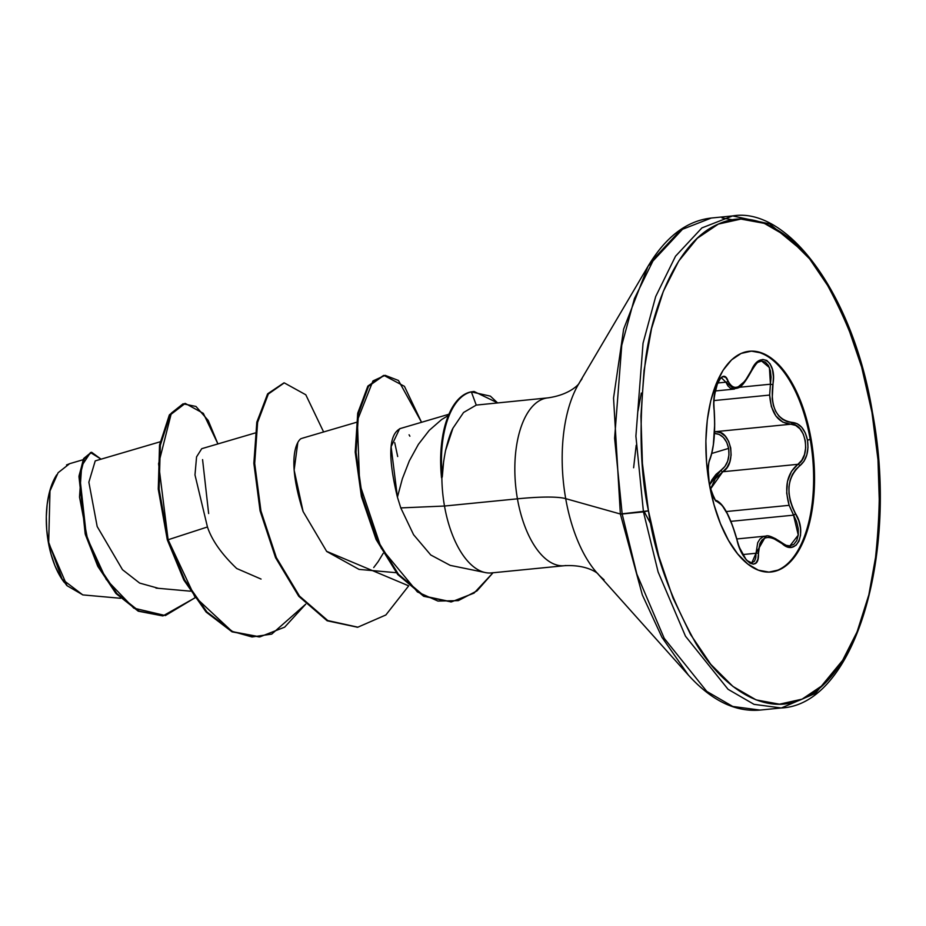 <?xml version="1.0" encoding="UTF-8"?>
<svg xmlns="http://www.w3.org/2000/svg" width="926" height="926" viewBox="0 0 926 926"><rect width="100%" height="100%" fill="white"/><g stroke="black" fill="none" stroke-linecap="round" stroke-linejoin="round"><path stroke-width="1.39" d="M748.821 351.313A110.9 53.511 -95.6 0 1 810.192 439.306L811.118 439.225A110.9 53.511 -95.6 0 1 772.886 571.747A110.9 53.511 -95.6 0 1 709.304 484.032L714.004 504.705L720.474 523.722L728.484 540.367L737.698 553.968L747.791 564.027L758.348 570.161L768.985 572.106L779.287 569.814L788.848 563.367L797.309 553.007L804.347 539.14L809.694 522.287L813.132 503.107L814.533 482.33L813.861 460.754L811.118 439.225L806.419 418.54L799.937 399.523L791.938 382.889L782.713 369.277L772.631 359.219L762.063 353.095L751.426 351.139L741.136 353.431L731.563 359.878L723.102 370.238L716.064 384.116L710.728 400.97L707.279 420.149L705.878 440.926L706.561 462.491L709.304 484.032A110.9 53.511 -95.6 0 1 747.525 351.498A110.9 53.511 -95.6 0 1 811.118 439.225L807.495 440.186L805.354 433.067L801.777 427.361L797.182 423.691L787.262 421.666L782.748 419.501L778.789 415.971L775.594 411.167L773.372 405.333L772.203 398.77L773.418 376.755L772.458 369.52L770.108 363.883L766.763 360.434L762.816 359.462L758.672 361.001L754.69 364.879L745.002 381.118L738.161 386.871L735.001 387.566L732.223 386.744L729.885 384.475L725.845 377.461L723.125 376.569L720.301 378.364L717.731 382.507L714.374 395.634L713.853 403.25L714.698 424.073L713.344 444.758L711.353 455.071L708.772 462.745L708.158 468.984L709.258 483.43L710.925 490.606L715.462 500.364L722.13 505.341L727.338 513.849L732.663 526.037L739.284 547.254L746.217 559.767L749.979 563.158L753.417 564.177L756.16 562.776L757.931 559.107L758.44 553.598A1.875 1.111 178.8 0 0 756.033 553.25L742.849 554.558L756.033 553.25L755.766 557.834L754.54 561.121L751.75 562.927M714.536 431.62L715.659 431.643A1.875 1.273 -90 0 0 714.502 433.414L719.236 434.468L723.461 437.523L726.713 442.339L728.623 448.392C726.424 438.912 721.713 433.924 714.502 433.414L714.502 433.414A1.875 1.273 90 0 1 715.659 431.643C731.193 429.988 737.189 463.799 722.743 471.751L715.266 478.823L710.543 488.986L722.743 471.751L726.864 467.688L729.769 461.958L731.112 455.129L730.73 447.987L728.669 441.389L725.185 436.134L720.694 432.789L715.659 431.643L790.792 424.224L782.725 422.094L775.919 416.04L771.37 406.641L769.656 395.066L770.432 384.209L739.064 387.311L770.432 384.209L769.656 395.066L714.027 400.564L769.656 395.066C771.022 413.251 778.072 422.962 790.792 424.224L795.619 425.404L799.937 428.796L803.282 434.074L805.284 440.649L805.701 447.756L804.486 454.55L801.777 460.268L797.876 464.32L722.743 471.751A1.875 1.157 57 0 1 721.007 470.211L716.018 474.378L711.909 479.853L709.571 484.773L721.007 470.211A1.875 1.157 -123 0 0 722.743 471.751L797.876 464.32C786.996 473.475 784.09 487.145 789.137 505.33L786.683 493.222L787.47 481.427L791.441 471.415L797.876 464.32A1.875 1.273 54.2 0 1 799.74 465.836L803.976 461.287L806.835 454.828L807.993 447.339L807.495 440.186L810.192 439.306A110.9 53.511 84.4 0 0 761.276 353.234M726.273 511.546L789.137 505.33L726.273 511.546M728.623 448.392L711.944 453.404L728.623 448.392L728.947 454.955L727.651 461.217L724.896 466.484L721.007 470.211C727.304 465.5 729.838 458.231 728.623 448.392M82.9 594.92L67.031 585.695L48.314 542.208A65.295 31.507 84.4 0 0 64.195 582.327M488.037 572.951A84.324 40.686 -95.6 0 1 444.492 506.036L517.437 498.825A84.324 40.686 -95.6 0 0 565.786 565.52A84.324 40.686 -95.6 0 1 517.437 498.825A100.147 13.67 170 0 1 565.705 498.651A113.655 54.842 84.4 0 1 582.014 378.85A113.655 54.842 84.4 0 0 565.705 498.651L620.362 514.011L648.455 510.816C639.681 470.188 638.755 419.397 645.677 358.455C653.825 299.897 680.216 239.857 718.321 224.092C756.102 206.452 798.339 236.292 824.487 279.756C850.346 326.265 866.18 370.493 871.968 412.44L871.968 412.44C880.742 453.069 881.668 503.848 874.746 564.791C866.586 623.348 840.195 683.4 802.09 699.153C764.32 716.793 722.072 686.953 695.935 643.489C670.065 596.981 654.242 552.753 648.455 510.816L643.454 511.893L658.12 571.99L685.483 636.208L728.067 689.303L754.03 704.35L781.255 707.973L754.03 704.35L728.067 689.303L685.483 636.208L658.12 571.99L643.454 511.893L622.168 513.999L636.845 574.085L664.208 638.315L706.781 691.409L732.744 706.457L759.968 710.08L732.744 706.457L706.781 691.409L664.208 638.315L636.845 574.085L622.168 513.999L620.362 514.011L642.32 594.886L661.951 637.308L688.412 675.123L661.951 637.308L642.32 594.886L620.362 514.011L565.705 498.651A113.655 54.842 84.4 0 0 604.041 579.757A113.655 54.842 84.4 0 1 565.705 498.651A100.147 13.67 -10 0 0 517.437 498.825A84.324 40.686 -95.6 0 1 546.514 398.064A84.324 40.686 -95.6 0 0 517.437 498.825L444.492 506.036L400.784 507.911L413.575 534.707L430.74 554.975L450.233 565.381L485.421 572.581M843.621 659.127L815.378 693.424L781.37 707.962M688.712 675.448L688.412 675.123C711.446 700.531 735.29 712.187 759.968 710.08L781.255 707.973C854.721 704.755 899.366 553.435 872.396 412.105C853.332 294.41 787.841 206.452 732.616 215.92L769.726 223.918L803.317 251.583L769.726 223.918L732.616 215.92L701.92 227.9L675.54 256.189L655.701 296.528L643.038 343.21L635.896 436.146L643.454 511.893L635.896 436.146L643.038 343.21L655.701 296.528L675.54 256.189L701.92 227.9L732.616 215.92L711.33 218.027L680.633 230.007L654.265 258.296L634.414 298.635L621.751 345.317L614.609 438.253L622.168 513.999L614.609 438.253L621.751 345.317L634.414 298.635L654.265 258.296L680.633 230.007L711.33 218.027C686.733 220.782 665.62 236.882 648.015 266.306L623.649 329.089L613.544 398.053L620.362 514.011L613.544 398.053L623.649 329.089L648.015 266.306L683.839 227.842M448.346 415.508L441.575 419.594L429.236 430.37L418.39 444.353L409.338 460.847L402.347 478.788L397.428 497.169L400.784 507.911L444.492 506.036A84.324 40.686 -95.6 0 1 441.864 477.064L441.528 477.758L441.864 477.064A84.324 40.686 84.4 0 0 444.492 506.036A84.324 40.686 84.4 0 0 492.829 572.731M95.216 460.928L88.861 482.203L97.184 526.535L122.475 569.687L139.641 583.079L158.033 588.207M201.718 448.716L196.567 456.865L194.981 474.911L207.447 526.975C211.892 540.298 221.65 554.153 236.709 568.506L261.051 579.063M301.575 438.507C299.63 438.253 284.398 452.93 303.091 511.522L294.132 470.084L297.802 442.628M448.867 414.258L399.638 428.726L391.108 446.737L397.428 497.169C387.705 456.912 388.688 434.051 400.391 428.564M373.734 567.534L378.155 561.654L373.722 567.534M83.097 459.724L69.635 463.683L58.095 472.735L49.981 491L48.696 542.323L62.146 579.213L82.738 594.862M184.841 403.458L169.539 414.709L159.608 444.769L158.265 488.963L167.305 539.835L168.115 539.754L194.784 596.68L231.905 631.3L252.022 636.961L271.723 634.113L305.73 604.157L284.664 627.157L259.94 636.856L232.854 631.752L206.915 611.947L184.644 579.931L168.115 539.754L207.447 526.975L168.115 539.754L158.589 463.752L171.379 413.077L183.082 403.794L195.988 406.468L208.188 420.439L217.923 443.924L203.326 413.355L185.246 403.412L170.106 415.022L160.348 445.163L159.098 489.183L168.115 539.754L167.305 539.835L158.288 489.264L159.527 445.244L169.296 415.103L185.246 403.412M194.784 597.93L165.372 615.558L133.772 608.127L106.212 579.421L87.414 538.527L79.52 497.042L81.685 465.894L90.493 452.536L101.061 459.169L91.651 452.293L84.278 458.902L79.786 476.554L86.245 534.626L98.746 566.492L116.896 593.543L139.12 611.114L163.069 615.848L194.784 597.93M162.663 615.894L138.298 611.195L116.086 593.624L97.936 566.573L85.423 534.707L78.965 476.635L83.456 458.983L91.651 452.293M91.234 452.351L83.745 458.451L79.057 475.79L85.192 533.897L97.647 566.018L115.831 593.335L138.159 611.125L163.069 615.848M202.574 459.62L208.651 513.548M578.97 383.491C580.498 381.778 572.442 394.441 547.856 397.879L476.253 405.09L463.567 412.487L452.941 428.206C450.661 432.361 448.196 439.804 445.556 450.534C443.369 462.005 442.269 470.836 442.269 477.017L443.67 461.183M732.64 219.809L722.072 217.957M648.455 510.816L642.424 463.532L640.931 416.168L644.021 370.562L651.568 328.452L663.294 291.459L678.746 261.005L697.324 238.26L718.321 224.092L740.927 219.068L764.286 223.351L787.47 236.801L809.613 258.886L829.858 288.762L847.429 325.281L861.643 367.043L871.968 412.44L877.987 459.724L879.492 507.078L876.401 552.683L868.843 594.805L857.117 631.798L841.665 662.252L823.087 684.997L802.09 699.153L779.484 704.188L756.137 699.894L732.941 686.444L710.798 664.359L690.553 634.484L672.982 597.965L658.768 556.213L648.455 510.816M471.369 391.906L476.253 405.09L471.369 391.906L474.043 391.478L497.551 402.856L490.363 396.131L471.369 391.906A81.905 39.529 84.4 0 0 442.269 477.017A81.905 39.529 -95.6 0 1 471.369 391.906L470.558 391.987L471.369 391.906M400.784 507.911L397.428 497.169M409.072 434.803L409.882 436.204M359.056 569.397L326.716 551.491L303.091 511.522M326.542 551.294L408.702 585.845L385.853 614.98L357.864 627.18L327.804 620.57L299.503 596.101L276.353 557.579L260.947 510.967L254.696 463.44L257.613 422.349L268.332 394.025L284.27 382.878L305.8 394.777L323.614 431.967M421.538 422.291L398.469 380.482L385.17 375.343L372.97 380.922L357.355 420.427L359.601 483.766L381.292 548.285L417.406 591.934L437.94 601.067L458.266 600.638L477.017 590.857L493.014 572.766L474.019 593.126L451.506 601.854L424.351 596.101L398.446 574.294L376.917 539.418L362.274 496.579L356.047 452.27L358.512 413.401L368.571 386.235L383.966 375.412L404.442 386.339L421.538 422.291M259.153 636.938L232.056 631.845L206.104 612.04L183.834 580.023L167.305 539.835L183.823 580.012L206.093 612.017L232.032 631.833L259.535 636.891M284.27 382.878L267.51 394.106L256.791 422.43L253.874 463.521L260.137 511.048L275.543 557.66L298.693 596.182L326.982 620.652L357.459 627.215L327.248 620.802L298.809 596.332L275.543 557.66L260.079 510.816L253.863 463.093L256.896 421.932L267.776 393.724L283.865 382.924M383.966 375.412L367.761 386.316L357.691 413.482L355.237 452.351L361.453 496.66L376.095 539.499L397.636 574.375L423.529 596.182L451.101 601.9L423.807 596.321L397.763 574.537L376.106 539.522L361.406 496.463L355.214 451.957L357.783 412.996L368.016 385.945L383.561 375.458M474.043 391.478L470.558 391.987A81.905 39.529 84.4 0 0 441.528 477.758A81.905 39.529 -95.6 0 1 470.558 391.987M378.155 561.654L383.202 553.331M397.694 456.541L394.731 442.651M445.556 450.534L452.941 428.206L463.567 412.487L476.253 405.09M56.694 474.83A65.295 31.507 84.4 0 0 48.314 542.208L48.696 542.323M66.522 464.968L69.739 463.66M56.44 475.223L52.296 483.384L49.147 493.315L47.133 504.601L46.3 516.835L46.705 529.533L48.314 542.208L51.08 554.385L54.9 565.589L59.611 575.382L66.475 585.07M771.96 571.84A110.9 53.511 84.4 0 0 810.192 439.306A110.9 53.511 -95.6 0 1 770.64 572.025M709.2 483.465L709.258 483.43C711.538 494.588 714.363 500.769 717.719 501.938C724.201 505.33 730.602 517.912 736.922 539.684C741.46 562.105 759.389 573.715 758.44 553.598L759.864 543.608L761.89 540.194L764.783 538.041L768.453 537.3L772.654 537.983L786.892 546.502L791.857 547.185L796.047 545.264L799.022 541.085L800.55 535.17L800.481 528.156L798.802 520.759L792.494 507.541L790.214 500.723L788.998 493.708L788.964 486.74L790.144 480.2L792.459 474.39L795.735 469.54L799.74 465.836A1.875 1.273 -125.8 0 0 797.876 464.32C811.546 456.229 805.666 422.881 790.792 424.224A1.875 1.389 -89.4 0 0 792.054 422.406A1.875 1.389 90.6 0 1 790.792 424.224L715.659 431.643M757.503 362.448L761.577 361.013L765.304 362.054L768.36 365.411L770.363 370.666L771.08 377.183L770.432 384.209L772.828 384.626L770.432 384.209L769.413 367.587L761.577 361.013M730.903 521.35L793.547 515.157L789.137 505.33L796.568 521.558L798.2 528.433L798.27 535.02L796.777 540.529L793.895 544.303L789.901 545.912L798.258 535.078L793.547 515.157L795.654 513.837L793.547 515.157L730.903 521.35M789.959 545.912L785.422 545.217M736.853 538.955L765.837 536.096L756.033 553.25L757.7 542.705L759.887 539.106L762.966 536.837L766.821 536.038M736.992 539.974L737.073 539.812C737.339 543.377 743.543 558.112 747.652 560.89L751.773 562.927L756.033 553.25A1.875 1.111 -1.2 0 1 758.44 553.598C759.274 536.42 767.041 533.006 781.764 543.33A1.875 1.053 -49.6 0 0 781.544 542.486C773.256 537.045 768.024 534.915 765.837 536.096L765.987 536.085M771.219 536.744L775.953 538.909M637.991 410.982L641.324 393.052M734.341 389.082L730.487 388.283L727.94 385.922L725.891 382.183L717.719 382.994M740.395 386.073L736.818 388.388M651.059 524.452L644.276 511.8M633.615 467.757L636.197 445.279M737.073 539.812L737.073 539.8C730.371 516.639 723.438 503.524 716.261 500.457A1.875 1.806 100.1 0 1 717.719 501.938A1.875 1.806 -79.9 0 0 716.261 500.457C716.122 502.968 714.004 498.315 709.929 486.474C708.193 476.867 708.691 480.328 708.193 471.612C708.425 464.493 709.003 460.454 709.918 459.47A1.875 1.69 -153.5 0 0 710.057 458.497C707.823 463.637 707.557 471.947 709.258 483.43M780.734 542.381A1.875 1.053 130.4 0 1 781.544 542.486A1.875 1.053 130.4 0 1 781.764 543.33C796.186 557.498 807.761 532.959 795.654 513.837C785.561 493.755 786.926 477.747 799.74 465.836C806.442 460.234 809.023 451.68 807.495 440.186C805.018 429.051 799.867 423.124 792.054 422.406C776.683 419.906 770.27 407.313 772.828 384.626C777.47 361.302 759.563 349.658 751.31 370.666C741.622 388.688 733.855 392.103 728.021 380.922C722.755 365.874 711.203 390.436 714.154 410.45C715.381 431.447 714.015 447.455 710.057 458.497A1.875 1.69 26.5 0 1 709.918 459.481C714.039 448.034 715.474 431.597 714.224 410.149A1.875 0.903 174.3 0 1 714.154 410.45A1.875 0.903 -5.7 0 0 714.224 410.137A1.875 0.903 -5.7 0 0 714.096 409.871M714.224 410.149C713.113 405.021 713.911 396.907 716.62 385.795C719.652 379.301 721.377 376.766 721.794 378.167L725.891 382.183A1.875 1.482 -21.5 0 0 728.021 380.922A1.875 1.482 158.5 0 1 725.891 382.183L734.237 389.094C738.242 386.431 739.55 392.381 751.414 371.129A1.875 0.695 -155.4 0 0 751.31 370.666A1.875 0.695 24.6 0 1 751.414 371.129C759.065 358.489 758.996 362.46 761.23 361.036M748.382 351.348L749.296 351.267M67.031 585.695L66.371 584.954M597.131 573.055L688.412 675.123M491.486 572.916L564.443 565.705C589.225 564.27 599.608 575.104 597.768 573.726M95.528 460.801L160.105 441.818M155.996 588.103L190.293 591.17M202.065 448.589L255.101 432.998M302.293 438.23L356.29 422.36M358.964 569.386L396.27 572.708M120.53 598.277L82.75 594.897M578.472 384.278L648.015 266.306M259.13 636.938L259.94 636.856M357.042 627.261L357.864 627.18M450.696 601.935L451.506 601.854M55.653 476.508L56.116 475.721M770.2 572.083L771.115 571.99M715.231 390.98L734.237 389.094M781.544 542.486C786.128 545.611 788.917 546.745 789.901 545.912"/></g></svg>

